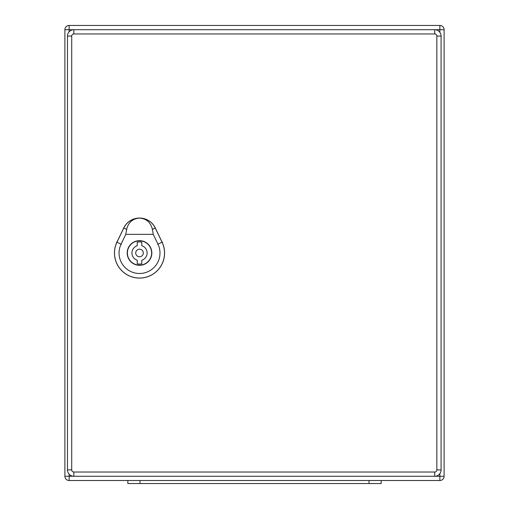 <?xml version="1.0" encoding="UTF-8"?>
<svg xmlns="http://www.w3.org/2000/svg" width="509" height="509" viewBox="0 0 509 509"><rect width="100%" height="100%" fill="white"/><g stroke="black" fill="none" stroke-linecap="round" stroke-linejoin="round"><path stroke-width="0.76" d="M444.109 476.271A4.25 4.25 0 0 1 439.865 480.515L69.135 480.515A4.25 4.25 0 0 1 64.891 476.271L64.891 29.7A4.25 4.25 0 0 1 69.135 25.45L439.865 25.45A4.25 4.25 0 0 1 444.109 29.7L444.109 476.271L439.865 476.271L439.865 473.637M444.109 29.7A4.25 4.25 0 0 0 439.865 25.45A4.25 4.25 0 0 1 444.109 29.7L73.837 29.7A6.369 6.369 0 0 0 67.468 36.069L67.468 469.896A6.369 6.369 0 0 0 73.837 476.271L434.705 476.271A6.369 6.369 0 0 0 441.08 469.896L441.08 36.069A6.369 6.369 0 0 0 434.705 29.7A6.369 6.369 0 0 1 441.08 36.069L436.83 36.069L436.83 469.896A2.125 2.125 0 0 1 434.705 472.021L73.837 472.021A2.125 2.125 0 0 1 71.718 469.896L71.718 36.069A2.125 2.125 0 0 1 73.837 33.944L434.705 33.944A2.125 2.125 0 0 1 436.83 36.069M69.135 25.45A4.25 4.25 0 0 0 64.891 29.7A4.25 4.25 0 0 1 69.135 25.45L69.135 31.768M381.158 483.55L381.158 480.515L381.158 483.55L127.842 483.55L127.842 480.515M137.245 263.821L137.245 260.22A7.584 7.584 0 0 1 137.245 245.745L137.245 242.144A11.071 11.071 0 0 1 141.795 242.144L141.795 245.745A7.584 7.584 0 0 1 141.795 260.22L141.795 263.821A11.071 11.071 0 0 1 137.245 263.821M151.657 252.986A12.133 12.133 0 0 0 133.453 242.475A12.133 12.133 0 0 0 133.453 263.49A12.133 12.133 0 0 0 151.657 252.986M139.517 218.094C146.407 218.628 150.702 222.376 152.401 229.355L153.247 234.344L125.793 234.344L126.639 229.355C128.338 222.382 132.626 218.628 139.517 218.094A17.446 17.446 0 0 0 123.795 227.994L116.975 242.201A25.011 25.011 0 0 0 139.523 278.035A25.011 25.011 0 0 0 162.066 242.201L155.245 227.987A17.446 17.446 0 0 0 139.517 218.094M151.847 252.986A12.324 12.324 0 0 1 133.358 263.656A12.324 12.324 0 0 1 133.358 242.309A12.324 12.324 0 0 1 151.847 252.986M162.117 242.176L155.296 227.968A17.497 17.497 0 0 0 123.744 227.968L116.924 242.182A25.062 25.062 0 0 0 139.523 278.086A25.062 25.062 0 0 0 162.117 242.176M153.247 234.344L157.968 244.174A20.462 20.462 0 0 1 139.523 273.486A20.462 20.462 0 0 1 121.072 244.174L125.793 234.344M143.315 252.986A3.792 3.792 0 0 0 137.621 249.696A3.792 3.792 0 0 0 137.621 256.269A3.792 3.792 0 0 0 143.315 252.986M69.135 474.197L69.135 476.271L73.837 476.271L73.837 472.021M436.83 469.896L441.08 469.896A6.369 6.369 0 0 1 434.705 476.271L439.865 476.271L439.865 480.515M439.865 32.328L439.865 25.45M73.837 33.944L73.837 29.7L64.891 29.7M69.135 480.515L69.135 476.271L64.891 476.271M369.025 483.55L369.025 480.515M139.975 483.55L139.975 480.515M73.837 29.7A6.369 6.369 0 0 0 67.468 36.069L71.718 36.069M71.718 469.896L67.468 469.896A6.369 6.369 0 0 0 73.837 476.271M434.705 476.271L434.705 472.021M434.705 33.944L434.705 29.7M121.428 244.345L116.606 242.029M157.612 244.339L162.435 242.023M155.423 227.905L152.223 229.438M126.817 229.438L123.617 227.905"/></g></svg>
